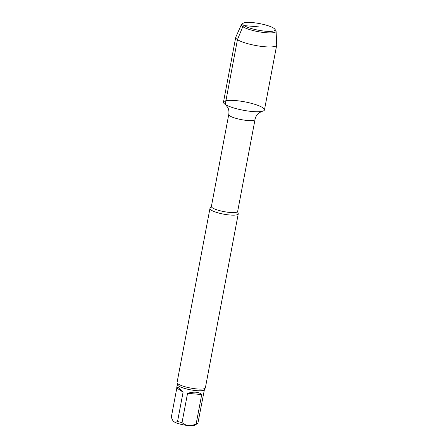 <?xml version="1.0" encoding="UTF-8"?>
<svg xmlns="http://www.w3.org/2000/svg" width="448" height="448" viewBox="0 0 448 448"><rect width="100%" height="100%" fill="white"/><g stroke="black" fill="none" stroke-linecap="round" stroke-linejoin="round"><path stroke-width="0.67" d="M201.712 394.559L187.555 393.322L182.022 422.61C183.915 424.25 186.127 425.247 188.653 425.6C191.212 425.695 193.721 425.107 196.174 423.842L201.712 394.559C198.884 391.866 194.163 391.451 187.555 393.322M183.086 392.151L176.82 388.024L171.287 417.312L172.889 420.644L173.97 421.747C175.118 422.363 176.316 422.257 177.554 421.439L183.086 392.151L178.181 387.52L176.775 387.391L177.33 384.457A13.782 2.817 10.7 0 0 178.483 385.935A13.782 2.817 10.7 0 0 193.424 390.292A13.782 2.817 10.7 0 0 204.417 389.575L197.898 423.209A13.782 2.817 10.7 0 1 197.73 423.343A13.782 2.817 10.7 0 1 196.174 423.842M176.775 387.391L176.82 388.024M172.911 420.672L173.186 421.053A11.312 2.313 10.7 0 0 173.97 421.747A11.312 2.313 10.7 0 0 188.653 425.6A11.312 2.313 10.7 0 0 194.93 425.163L197.73 423.343M177.554 421.439A13.782 2.817 10.7 0 0 182.022 422.61M243.236 23.212L241.836 24.125A17.69 3.618 10.7 0 0 241.366 24.629L235.777 37.19A20.854 4.267 10.7 0 0 235.715 37.391L223.474 102.166A20.854 4.267 10.7 0 0 252.269 111.507A20.854 4.267 10.7 0 0 261.47 111.468A20.854 4.267 10.7 0 0 245.314 101.959A20.854 4.267 10.7 0 0 225.215 104.406A20.854 4.267 10.7 0 0 225.691 104.703A20.854 4.267 10.7 0 0 252.269 111.507A20.854 4.267 10.7 0 0 264.46 109.911L276.702 45.136A20.854 4.267 10.7 0 0 276.713 44.929L276.091 31.192A17.69 3.618 10.7 0 0 275.839 30.548L274.865 29.193A16.458 3.366 10.7 0 0 259.549 23.587A16.458 3.366 10.7 0 0 243.236 23.212A16.458 3.366 10.7 0 0 248.478 27.619A16.458 3.366 10.7 0 0 265.474 31.209A16.458 3.366 10.7 0 0 274.865 29.193M237.664 211.417A13.373 2.733 10.7 0 1 226.996 212.111A13.373 2.733 10.7 0 1 212.503 207.889A13.373 2.733 10.7 0 1 211.383 206.45L210.409 207.984A14.398 2.946 10.7 0 0 209.938 208.561A14.398 2.946 10.7 0 0 211.142 210.106A14.398 2.946 10.7 0 0 229.824 215.006A14.398 2.946 10.7 0 0 238.241 213.909A14.398 2.946 10.7 0 0 238.011 213.203L237.664 211.417L255.041 119.437C255.567 116.95 256.682 114.929 258.373 113.378L261.621 111.44M209.938 208.561L177.072 382.497A14.398 2.946 10.7 0 0 177.15 382.962A14.398 2.946 10.7 0 0 178.276 384.042A14.398 2.946 10.7 0 0 196.958 388.948A14.398 2.946 10.7 0 0 205.134 388.248A14.398 2.946 10.7 0 0 205.374 387.845L238.241 213.909M241.366 24.629A17.69 3.618 10.7 0 0 265.742 32.715A17.69 3.618 10.7 0 0 276.091 31.192M235.715 37.391A20.854 4.267 10.7 0 0 264.51 46.726A20.854 4.267 10.7 0 0 276.702 45.136M258.922 26.891L244.126 25.603L242.788 26.695L237.457 39.626L225.215 104.406M211.383 206.45L228.766 114.47A13.373 2.733 10.7 0 0 229.88 115.909A13.373 2.733 10.7 0 0 244.378 120.131A13.373 2.733 10.7 0 0 255.041 119.437M228.766 114.47C229.18 111.961 228.889 109.676 227.875 107.615L225.562 104.625M204.417 389.575L205.134 388.248M177.33 384.457L177.15 382.962"/></g></svg>
